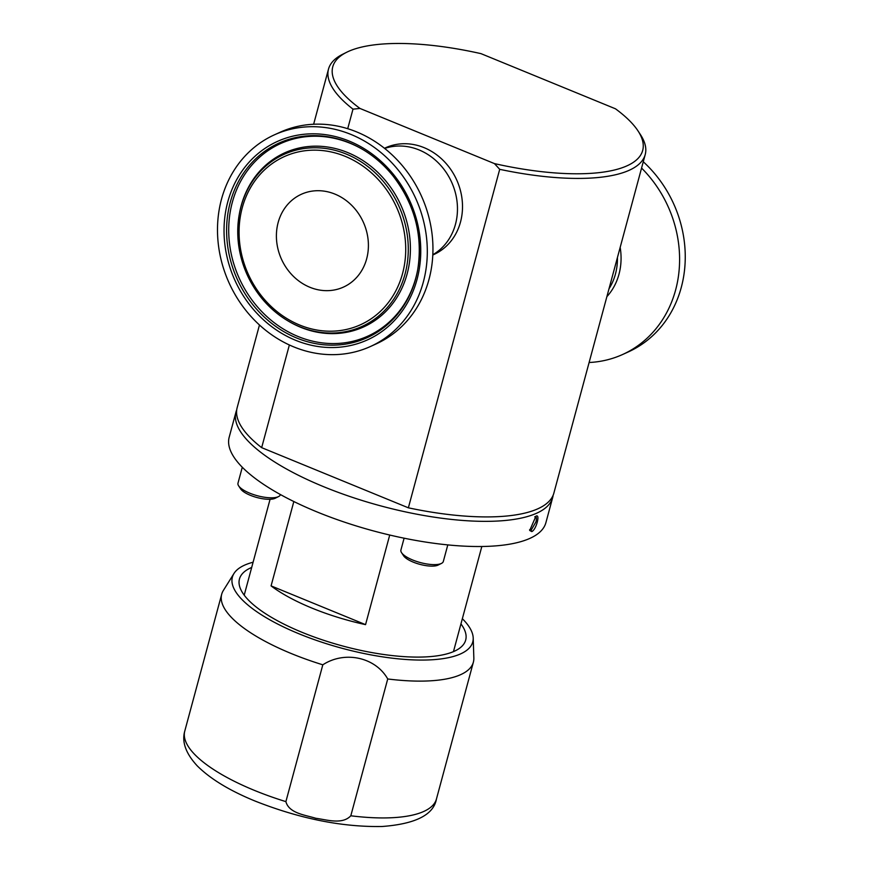 <?xml version="1.0" encoding="UTF-8"?>
<svg xmlns="http://www.w3.org/2000/svg" width="870" height="870" viewBox="0 0 870 870"><rect width="100%" height="100%" fill="white"/><g stroke="black" fill="none" stroke-linecap="round" stroke-linejoin="round"><path stroke-width="1.3" d="M280.423 494.551L280.412 494.617A21.967 7.08 -164.9 0 1 278.509 496.596L275.214 498.249A19.042 6.144 -164.9 0 1 261.783 498.597A19.042 6.144 -164.9 0 1 240.653 488.918L238.63 485.841A21.967 7.08 -164.9 0 1 237.988 483.165L242.284 467.244M278.509 496.596A21.967 7.08 -164.9 0 1 263.012 496.998A21.967 7.08 -164.9 0 1 238.63 485.841M447.8 544.892L443.33 561.444A21.967 7.08 -164.9 0 1 441.438 563.423A21.967 7.08 -164.9 0 1 420.275 562.553A21.967 7.08 -164.9 0 1 401.559 552.667A21.967 7.08 -164.9 0 1 401.179 552.004A21.967 7.08 -164.9 0 1 400.918 549.992L404.104 538.193M441.438 563.423L438.143 565.076A19.042 6.144 -164.9 0 1 419.808 564.325A19.042 6.144 -164.9 0 1 403.571 555.745L401.559 552.667M531.787 531.592L529.71 530.472L535.942 516.182C540.574 513.485 536.159 529.852 531.787 531.592L531.124 530.2L535.898 522C536.866 518.052 536.486 516.323 534.745 516.813M529.569 529.754L531.124 530.2M535.692 516.726L535.137 516.682M236.727 409.868A164.017 52.896 15.1 0 0 235.977 412.043L229.191 437.197A164.017 52.896 15.1 0 0 344.607 522.185A164.017 52.896 15.1 0 0 529.96 538.345A164.017 52.896 15.1 0 0 545.903 522.653L552.689 497.499A164.017 52.896 15.1 0 0 553.135 495.237M235.977 412.043A164.017 52.896 15.1 0 0 351.393 497.02A164.017 52.896 15.1 0 0 536.746 513.18A164.017 52.896 15.1 0 0 552.689 497.499M352.992 109.152A164.017 52.896 -164.9 0 1 328.501 69.111A164.017 52.896 -164.9 0 1 342.671 54.266L346.63 52.287A160.504 51.765 15.1 0 0 359.973 108.445L352.992 109.152L347.717 128.684M645.214 154.566A164.017 52.896 -164.9 0 1 499.706 169.324L494.454 163.603A160.504 51.765 15.1 0 0 638.014 130.913L640.44 134.611A164.017 52.896 -164.9 0 1 645.214 154.566L553.885 493.062A164.017 52.896 -164.9 0 1 408.367 507.819L261.663 447.648A164.017 52.896 -164.9 0 1 237.173 407.606L259.467 324.988M261.663 447.648L289.362 344.988M638.014 130.913A160.504 51.765 15.1 0 0 615.481 108.804L481.001 53.646A160.504 51.765 15.1 0 0 348.359 51.46A160.504 51.765 15.1 0 0 346.63 52.287M432.814 254.736A58.584 51.624 -114.4 0 0 455.456 224.329A58.584 51.624 -114.4 0 0 439.883 164.495A58.584 51.624 -114.4 0 0 384.671 148.433A58.584 51.624 65.6 0 1 442.96 168.051A58.584 51.624 65.6 0 1 432.814 254.736M432.792 254.997L433.804 254.54A58.584 51.624 -114.4 0 0 460.502 222.046A58.584 51.624 -114.4 0 0 443.145 160.384A58.584 51.624 -114.4 0 0 385.475 147.813L384.475 148.27M359.973 108.445L494.454 163.603M499.706 169.324L408.367 507.819M398.514 170.433A116.221 102.432 65.6 0 1 370.337 346.554A116.221 102.432 65.6 0 1 246.286 310.927A116.221 102.432 65.6 0 1 274.463 134.806A116.221 102.432 65.6 0 1 398.514 170.433M274.463 134.806L280.107 132.251A116.221 102.432 65.6 0 1 404.158 167.877A116.221 102.432 65.6 0 1 375.981 343.998L370.337 346.554M289.025 271.483A50.96 44.914 65.6 0 1 301.379 194.26A50.96 44.914 65.6 0 1 355.776 209.877A50.96 44.914 65.6 0 1 343.422 287.111A50.96 44.914 65.6 0 1 289.025 271.483M589.11 362.507A116.221 102.432 -114.4 0 0 622.637 354.492L628.281 351.937A116.221 102.432 -114.4 0 0 681.264 287.459A116.221 102.432 -114.4 0 0 643.278 161.755M622.637 354.492A116.221 102.432 -114.4 0 0 675.609 290.014A116.221 102.432 -114.4 0 0 641.571 168.073M462.351 618.69A124.475 40.151 -164.9 0 1 473.204 638.014A124.475 40.151 -164.9 0 1 298.997 633.795A124.475 40.151 -164.9 0 1 233.986 573.471A124.475 40.151 -164.9 0 1 253.094 562.227M473.204 638.014L473.846 658.024A130.337 42.032 -164.9 0 1 473.378 662.157A130.337 42.032 -164.9 0 1 387.726 678.97C375.557 657.274 344.814 650.445 322.813 664.811A130.337 42.032 -164.9 0 1 291.439 653.609A130.337 42.032 -164.9 0 1 221.698 594.254A130.337 42.032 -164.9 0 1 223.372 590.447L233.986 573.471M460.948 623.899A117.156 37.791 -164.9 0 1 465.689 640.048A117.156 37.791 -164.9 0 1 454.303 651.26A117.156 37.791 -164.9 0 1 321.911 639.711A117.156 37.791 -164.9 0 1 239.457 579.018A117.156 37.791 -164.9 0 1 250.843 567.805A117.156 37.791 -164.9 0 1 251.691 567.436M322.813 664.811L285.893 801.629C288.992 813.341 305.239 814.983 315.788 818.279C326.815 819.714 342.258 824.89 350.806 815.788L387.726 678.97M389.727 535.028L365.552 624.638A108.369 34.952 -164.9 0 1 271.081 585.891L293.832 501.533M365.552 624.638L271.081 585.891M417.817 269.091C422.896 235.117 414.609 204.026 392.946 175.827A106.814 94.134 65.6 0 1 417.817 269.091A106.814 94.134 65.6 0 1 350.414 343.215A106.814 94.134 65.6 0 1 253.061 304.968A106.814 94.134 65.6 0 1 244.851 171.292A106.814 94.134 65.6 0 1 363.997 150.227A106.814 94.134 65.6 0 1 392.935 175.805M393.762 174.816A108.968 96.037 65.6 0 1 390.075 324.847A108.968 96.037 65.6 0 1 251.028 306.544A108.968 96.037 65.6 0 1 254.714 156.513A108.968 96.037 65.6 0 1 393.762 174.816M417.894 268.689A105.705 93.166 65.6 0 1 351.067 341.682A105.705 93.166 65.6 0 1 254.899 303.793A105.705 93.166 65.6 0 1 246.667 171.662A105.705 93.166 65.6 0 1 364.345 150.434M239.304 214.227A95.569 84.227 65.6 0 1 299.606 147.911A95.569 84.227 65.6 0 1 386.726 182.124A95.569 84.227 65.6 0 1 394.066 301.727A95.569 84.227 65.6 0 1 287.459 320.584L286.763 320.16A94.471 83.259 65.6 0 1 261.141 297.507A94.471 83.259 65.6 0 1 239.163 215.031A94.471 83.259 65.6 0 1 298.78 149.477A94.471 83.259 65.6 0 1 384.877 183.298A94.471 83.259 65.6 0 1 392.142 301.52A94.471 83.259 65.6 0 1 286.763 320.16C277.051 314.2 268.515 306.653 261.12 297.496C241.98 272.604 234.661 245.112 239.163 215.031L239.304 214.227M382.854 184.886A92.307 81.356 65.6 0 1 379.733 311.982A92.307 81.356 65.6 0 1 261.946 296.474A92.307 81.356 65.6 0 1 265.056 169.378A92.307 81.356 65.6 0 1 382.854 184.886M606.879 296.648A60.965 53.733 -114.4 0 0 618.983 274.257A60.965 53.733 -114.4 0 0 620.169 247.384M609 288.786A58.584 51.624 -114.4 0 0 615.438 274.072A58.584 51.624 -114.4 0 0 617.439 257.531M285.893 801.629A130.337 42.032 -164.9 0 1 254.518 790.428A130.337 42.032 -164.9 0 1 184.777 731.072L221.698 594.254M184.777 731.072C181.645 741.903 185.81 753.496 197.262 765.883C210.366 778.933 229.702 790.678 255.269 801.129C299.846 818.713 342.127 827.174 382.082 826.5C415.512 823.999 433.641 814.82 436.457 798.975A130.337 42.032 -164.9 0 1 350.806 815.788M328.501 69.111L313.635 124.236M363.997 150.227C374.937 156.937 384.594 165.474 392.946 175.827M473.378 662.157L436.457 798.975M481.828 546.501L453.466 651.63M270.081 499.271L244.209 595.167"/></g></svg>
